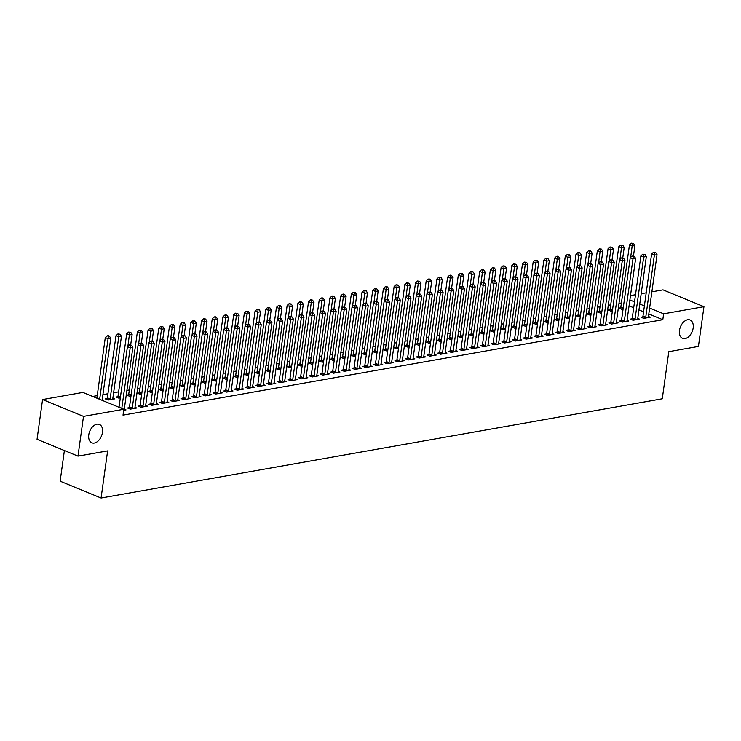 <?xml version="1.0" encoding="UTF-8"?>
<svg xmlns="http://www.w3.org/2000/svg" width="741" height="741" viewBox="0 0 741 741"><rect width="100%" height="100%" fill="white"/><g stroke="black" fill="none" stroke-linecap="round" stroke-linejoin="round"><path stroke-width="1.11" d="M679.478 330.403A9.939 6.336 -67.7 0 1 690.103 320.001A9.939 6.336 -67.7 0 1 693.168 327.976A9.939 6.336 -67.7 0 1 682.544 338.378A9.939 6.336 -67.7 0 1 679.478 330.403M88.772 434.837A9.939 6.336 -67.7 0 1 99.396 424.436A9.939 6.336 -67.7 0 1 102.462 432.42A9.939 6.336 -67.7 0 1 91.838 442.822A9.939 6.336 -67.7 0 1 88.772 434.837M621.412 302.958L618.967 303.393M610.714 304.847L608.278 305.283M600.015 306.746L597.579 307.172M589.317 308.636L586.881 309.062M578.619 310.525L576.183 310.961M567.921 312.415L565.485 312.85M557.232 314.304L554.787 314.74M546.534 316.203L544.089 316.629M535.836 318.093L533.39 318.519M525.137 319.982L522.692 320.418M514.439 321.872L511.994 322.307M503.741 323.761L501.296 324.197M493.043 325.651L490.607 326.086M482.345 327.55L479.909 327.976M471.647 329.439L469.21 329.865M460.948 331.329L458.512 331.764M450.25 333.218L447.814 333.654M439.561 335.108L437.116 335.543M428.863 337.007L426.418 337.433M418.165 338.896L415.72 339.322M407.467 340.786L405.021 341.221M396.768 342.675L394.323 343.111M386.07 344.565L383.625 345M375.372 346.464L372.936 346.89M364.674 348.353L362.238 348.779M353.976 350.243L351.54 350.678M343.278 352.132L340.841 352.568M332.579 354.022L330.143 354.457M321.89 355.921L319.445 356.347M311.192 357.81L308.747 358.236M300.494 359.7L298.049 360.126M289.796 361.589L287.351 362.025M279.098 363.479L276.652 363.914M268.399 365.369L265.954 365.804M257.701 367.267L255.256 367.693M247.003 369.157L244.567 369.583M236.305 371.046L233.869 371.482M225.607 372.936L223.171 373.371M214.909 374.826L212.472 375.261M204.22 376.724L201.774 377.15M193.521 378.614L191.076 379.04M182.823 380.504L180.378 380.939M172.125 382.393L169.68 382.828M161.427 384.283L158.982 384.718M150.729 386.181L148.283 386.607M140.03 388.071L137.585 388.497M129.332 389.961L126.896 390.396M118.634 391.85L113.614 392.739M107.936 393.74L102.916 394.629M97.238 395.629L92.671 396.444M630.489 295.613L635.509 294.723M641.178 293.723L646.208 292.834M651.876 291.824L663.01 289.861L703.95 306.681L663.621 313.814L649.625 308.061M64.393 450.547L60.141 481.187L101.082 498.008L662.269 398.788L668.799 351.679L698.43 346.436L703.95 306.681M101.082 498.008L107.621 450.889L77.99 456.132L37.05 439.311L42.57 399.556L82.899 392.424L123.83 409.254L83.501 416.377L42.57 399.556M609.908 309.71L608.176 310.016L610.936 311.155L612.399 310.896M632.036 318.806L630.304 319.112L633.064 320.251L639.483 319.112L637.76 318.398M588.511 313.489L586.779 313.795L589.54 314.934L591.003 314.675M610.64 322.585L608.907 322.891L611.668 324.03L618.087 322.891L616.364 322.187M567.115 317.278L565.383 317.583L568.152 318.713L569.607 318.463M589.243 326.373L587.511 326.679L590.281 327.809L596.7 326.679L594.967 325.966M545.719 321.057L543.987 321.362L546.756 322.502L548.21 322.242M567.847 330.153L566.115 330.458L568.884 331.598L575.303 330.458L573.571 329.754M524.322 324.836L522.59 325.142L525.36 326.281L526.814 326.021M546.45 333.932L544.718 334.237L547.488 335.377L553.907 334.247L552.175 333.533M502.926 328.624L501.203 328.93L503.963 330.069L505.427 329.81M525.054 337.72L523.331 338.026L526.091 339.156L532.51 338.026L530.788 337.312M481.539 332.403L479.807 332.709L482.567 333.848L484.03 333.589M503.667 341.499L501.935 341.805L504.695 342.944L511.114 341.805L509.391 341.101M460.142 336.192L458.41 336.497L461.18 337.627L462.634 337.377M482.271 345.278L480.538 345.584L483.308 346.723L489.718 345.593L487.995 344.88M438.746 339.971L437.014 340.276L439.784 341.416L441.238 341.156M460.874 349.067L459.142 349.372L461.912 350.512L468.331 349.372L466.598 348.659M417.35 343.75L415.618 344.056L418.387 345.195L419.841 344.935M439.478 352.846L437.746 353.151L440.515 354.291L446.934 353.151L445.202 352.447M395.953 347.538L394.221 347.844L396.991 348.974L398.454 348.724M418.081 356.634L416.349 356.94L419.119 358.07L425.538 356.94L423.815 356.226M374.566 351.317L372.834 351.623L375.594 352.762L377.058 352.503M396.694 360.413L394.962 360.719L397.722 361.858L404.141 360.719L402.419 360.015M353.17 355.096L351.438 355.411L354.198 356.541L355.661 356.282M375.298 364.192L373.566 364.498L376.326 365.637L382.745 364.507L381.022 363.794M331.773 358.885L330.041 359.19L332.811 360.33L334.265 360.07M353.902 367.981L352.17 368.286L354.939 369.416L361.358 368.286L359.626 367.573M310.377 362.664L308.645 362.97L311.415 364.109L312.869 363.85M332.505 371.76L330.773 372.065L333.543 373.205L339.962 372.065L338.229 371.361M288.981 366.452L287.249 366.758L290.018 367.888L291.472 367.638M311.109 375.539L309.377 375.854L312.146 376.984L318.565 375.854L316.833 375.141M267.584 370.231L265.862 370.537L268.622 371.676L270.085 371.417M289.712 379.327L287.99 379.633L290.75 380.772L297.169 379.633L295.446 378.92M246.197 374.01L244.465 374.316L247.225 375.455L248.689 375.196M268.325 383.106L266.593 383.412L269.353 384.551L275.772 383.412L274.05 382.708M224.801 377.799L223.069 378.105L225.829 379.244L227.292 378.984M246.929 386.895L245.197 387.2L247.966 388.33L254.376 387.2L252.653 386.487M203.404 381.578L201.672 381.884L204.442 383.023L205.896 382.764M225.533 390.674L223.801 390.979L226.57 392.119L232.989 390.979L231.257 390.275M182.008 385.357L180.276 385.672L183.046 386.802L184.5 386.543M204.136 394.453L202.404 394.758L205.174 395.898L211.593 394.768L209.86 394.055M160.612 389.145L158.88 389.451L161.649 390.59L163.113 390.331M182.74 398.241L181.008 398.547L183.777 399.686L190.196 398.547L188.464 397.834M139.225 392.925L137.493 393.23L140.253 394.369L141.716 394.11M161.353 402.02L159.621 402.326L162.381 403.465L168.8 402.326L167.077 401.622M117.828 396.713L116.096 397.019L118.856 398.149L120.32 397.898M139.956 405.799L138.224 406.114L140.985 407.244L147.403 406.114L145.681 405.401M102.156 400.094L103.453 400.872M123.682 410.31L126.016 409.893L124.284 409.18M123.83 409.254L123.015 415.136L662.806 319.704L648.81 313.952M643.577 311.804L638.937 309.895M633.703 307.747L629.063 305.838M129.258 407.698L127.526 408.004L130.296 409.134L136.705 408.004L134.982 407.291M107.13 398.602L105.398 398.908L108.158 400.047L114.577 398.908L112.854 398.195M150.655 403.91L148.922 404.215L151.683 405.355L158.102 404.225L156.379 403.512M128.526 394.814L126.794 395.12L129.555 396.259L131.018 396M172.042 400.131L170.319 400.436L173.079 401.576L179.498 400.436L177.775 399.732M149.914 391.035L148.181 391.341L150.951 392.48L152.414 392.221M193.438 396.352L191.706 396.657L194.475 397.787L200.894 396.657L199.162 395.944M171.31 387.256L169.578 387.562L172.347 388.692L173.802 388.441M214.834 392.563L213.102 392.869L215.872 394.008L222.291 392.869L220.559 392.165M192.706 383.468L190.974 383.773L193.744 384.912L195.198 384.653M236.231 388.784L234.499 389.09L237.268 390.229L243.687 389.09L241.955 388.377M214.103 379.688L212.371 379.994L215.14 381.133L216.594 380.874M257.627 384.996L255.895 385.301L258.655 386.441L265.074 385.311L263.351 384.598M235.499 375.909L233.767 376.215L236.527 377.345L237.991 377.086M279.024 381.217L277.291 381.522L280.052 382.662L286.471 381.522L284.748 380.818M256.895 372.121L255.163 372.427L257.924 373.566L259.387 373.307M300.411 377.438L298.679 377.743L301.448 378.873L307.867 377.743L306.144 377.03M278.283 368.342L276.55 368.647L279.32 369.787L280.783 369.527M321.807 373.649L320.075 373.955L322.844 375.094L329.263 373.964L327.531 373.251M299.679 364.553L297.947 364.859L300.716 365.998L302.171 365.739M343.203 369.87L341.471 370.176L344.241 371.315L350.66 370.176L348.928 369.463M321.075 360.774L319.343 361.08L322.113 362.219L323.567 361.96M364.6 366.091L362.868 366.397L365.637 367.527L372.047 366.397L370.324 365.684M342.472 356.995L340.74 357.301L343.509 358.431L344.963 358.181M385.996 362.303L384.264 362.608L387.024 363.748L393.443 362.608L391.72 361.904M363.868 353.207L362.136 353.513L364.896 354.652L366.36 354.393M407.383 358.524L405.66 358.829L408.421 359.969L414.84 358.829L413.117 358.116M385.255 349.428L383.532 349.733L386.293 350.873L387.756 350.613M428.78 354.735L427.048 355.041L429.817 356.18L436.236 355.05L434.504 354.337M406.652 345.649L404.919 345.954L407.689 347.084L409.143 346.825M450.176 350.956L448.444 351.262L451.213 352.401L457.632 351.262L455.9 350.558M428.048 341.86L426.316 342.166L429.085 343.305L430.54 343.046M471.572 347.177L469.84 347.483L472.61 348.613L479.029 347.483L477.297 346.769M449.444 338.081L447.712 338.387L450.482 339.526L451.936 339.267M492.969 343.389L491.237 343.694L493.997 344.834L500.416 343.704L498.693 342.99M470.841 334.293L469.109 334.599L471.869 335.738L473.332 335.478M514.365 339.61L512.633 339.915L515.393 341.055L521.812 339.915L520.089 339.202M492.237 330.514L490.505 330.819L493.265 331.959L494.729 331.699M535.752 335.821L534.02 336.136L536.79 337.266L543.209 336.136L541.486 335.423M513.624 326.735L511.892 327.04L514.662 328.17L516.125 327.92M557.149 332.042L555.417 332.348L558.186 333.487L564.605 332.348L562.873 331.644M535.021 322.946L533.288 323.252L536.058 324.391L537.512 324.132M578.545 328.263L576.813 328.569L579.582 329.699L586.001 328.569L584.269 327.855M556.417 319.167L554.685 319.473L557.454 320.612L558.909 320.353M599.941 324.475L598.209 324.78L600.979 325.92L607.388 324.79L605.666 324.076M577.813 315.379L576.081 315.694L578.851 316.824L580.305 316.564M621.338 320.696L619.606 321.001L622.366 322.14L628.785 321.001L627.062 320.297M599.21 311.6L597.478 311.905L600.238 313.045L601.701 312.785M642.725 316.916L641.002 317.222L643.762 318.352L650.181 317.222L648.458 316.509M620.597 307.821L618.874 308.126L621.634 309.266L623.098 309.006M644.392 305.913L639.752 304.005M634.518 301.856L629.887 299.948M77.99 456.132L83.501 416.377M662.806 319.704L663.621 313.814M121.783 408.411L130.194 347.798L132.871 347.325L124.247 409.458A1.556 0.991 112.3 0 0 124.247 409.995L124.284 410.199M119.014 407.272L127.424 346.668L130.194 347.798L130.435 345.408L131.5 345.213L129.323 344.954L130.435 345.408M129.323 344.954L127.424 346.668M132.871 347.325L131.5 345.213M102.119 400.325L110.742 338.239L108.066 338.711L105.296 337.572L96.886 398.176M108.306 336.312L109.372 336.118L108.269 335.664L107.195 335.858L108.306 336.312L108.066 338.711L99.655 399.316M109.372 336.118L110.742 338.239M105.296 337.572L107.195 335.858M132.018 408.828L132.12 408.606A1.556 0.991 112.3 0 0 132.269 408.041L140.892 345.908L143.569 345.436L134.945 407.569A1.556 0.991 112.3 0 0 134.945 408.106L134.982 408.31M128.897 408.569L129.351 407.467A1.556 0.991 112.3 0 0 129.499 406.902L138.122 344.769L140.892 345.908L141.133 343.509L142.198 343.324L140.021 343.055L141.133 343.509M140.021 343.055L138.122 344.769M143.569 345.436L142.198 343.324M142.717 406.939L142.809 406.716A1.556 0.991 112.3 0 0 142.967 406.151L151.59 344.019L154.267 343.546L145.644 405.679A1.556 0.991 112.3 0 0 145.644 406.216L145.671 406.42M139.595 406.679L140.049 405.577A1.556 0.991 112.3 0 0 140.197 405.012L148.821 342.879L151.59 344.019L151.822 341.62L152.896 341.434L150.719 341.166L151.822 341.62M150.719 341.166L148.821 342.879M154.267 343.546L152.896 341.434M112.845 399.214L112.817 399.01A1.556 0.991 -67.7 0 1 112.817 398.473L121.441 336.34L118.764 336.812L115.994 335.682L107.371 397.806A1.556 0.991 -67.7 0 1 107.223 398.371L106.769 399.473M119.005 334.423L120.07 334.228L117.893 333.959L119.005 334.423L118.764 336.812L110.14 398.945A1.556 0.991 -67.7 0 1 109.983 399.51L109.89 399.742M120.07 334.228L121.441 336.34M115.994 335.682L117.893 333.959M130.685 344.88L132.13 334.45L129.462 334.923L126.692 333.783L118.069 395.916A1.556 0.991 -67.7 0 1 117.921 396.481L117.467 397.584M129.694 332.524L130.768 332.339L128.591 332.07L129.694 332.524L127.887 346.251M130.768 332.339L132.13 334.45M126.692 333.783L128.591 332.07M153.415 405.049L153.507 404.827A1.556 0.991 112.3 0 0 153.665 404.262L162.288 342.129L164.956 341.657L156.342 403.789A1.556 0.991 112.3 0 0 156.342 404.327L156.37 404.53M150.293 404.781L150.747 403.688A1.556 0.991 112.3 0 0 150.895 403.123L159.519 340.99L162.288 342.129L162.52 339.73L163.594 339.545L161.418 339.276L162.52 339.73M161.418 339.276L159.519 340.99M164.956 341.657L163.594 339.545M164.113 403.16L164.206 402.928A1.556 0.991 112.3 0 0 164.363 402.363L172.986 340.239L175.654 339.767L167.04 401.891A1.556 0.991 112.3 0 0 167.04 402.428L167.068 402.632M160.992 402.891L161.445 401.798A1.556 0.991 112.3 0 0 161.594 401.233L170.217 339.1L172.986 340.239L173.218 337.84L174.292 337.646L172.116 337.387L173.218 337.84M172.116 337.387L170.217 339.1M175.654 339.767L174.292 337.646M141.383 342.99L142.828 332.561L140.16 333.033L137.391 331.894L128.767 394.027A1.556 0.991 -67.7 0 1 128.619 394.592L128.165 395.685M140.392 330.634L141.466 330.449L139.289 330.18L140.392 330.634L138.586 344.361M141.466 330.449L142.828 332.561M137.391 331.894L139.289 330.18M152.081 341.101L153.526 330.671L150.858 331.144L148.089 330.004L139.465 392.137A1.556 0.991 -67.7 0 1 139.317 392.702L138.863 393.795M151.09 328.745L152.164 328.559L149.988 328.291L151.09 328.745L149.284 342.462M152.164 328.559L153.526 330.671M148.089 330.004L149.988 328.291M174.811 401.27L174.904 401.038A1.556 0.991 112.3 0 0 175.061 400.473L183.685 338.341L186.352 337.868L177.729 400.001A1.556 0.991 112.3 0 0 177.738 400.538L177.766 400.742M171.69 401.001L172.144 399.899A1.556 0.991 112.3 0 0 172.292 399.343L180.915 337.211L183.685 338.341L183.916 335.951L184.991 335.756L182.814 335.497L183.916 335.951M182.814 335.497L180.915 337.211M186.352 337.868L184.991 335.756M162.779 339.211L164.224 328.782L161.547 329.254L158.787 328.115L150.164 390.248A1.556 0.991 -67.7 0 1 150.006 390.813L149.562 391.906M161.788 326.855L162.863 326.661L160.686 326.401L161.788 326.855L159.982 340.573M162.863 326.661L164.224 328.782M158.787 328.115L160.686 326.401M185.509 399.371L185.602 399.149A1.556 0.991 112.3 0 0 185.759 398.584L194.374 336.451L197.05 335.979L188.427 398.112A1.556 0.991 112.3 0 0 188.427 398.649L188.464 398.853M182.388 399.112L182.832 398.01A1.556 0.991 112.3 0 0 182.99 397.445L191.613 335.321L194.374 336.451L194.614 334.052L195.689 333.867L193.512 333.598L194.614 334.052M193.512 333.598L191.613 335.321M197.05 335.979L195.689 333.867M173.477 337.312L174.922 326.883L172.245 327.355L169.485 326.225L160.862 388.358A1.556 0.991 -67.7 0 1 160.704 388.914L160.26 390.016M172.486 324.966L173.561 324.771L171.384 324.512L172.486 324.966L170.68 338.683M173.561 324.771L174.922 326.883M169.485 326.225L171.384 324.512M196.208 397.482L196.3 397.259A1.556 0.991 112.3 0 0 196.458 396.694L205.072 334.562L207.749 334.089L199.125 396.222A1.556 0.991 112.3 0 0 199.125 396.759L199.162 396.963M193.086 397.222L193.531 396.12A1.556 0.991 112.3 0 0 193.688 395.555L202.312 333.422L205.072 334.562L205.313 332.163L206.387 331.977L204.21 331.709L205.313 332.163M204.21 331.709L202.312 333.422M207.749 334.089L206.387 331.977M184.176 335.423L185.621 324.993L182.944 325.466L180.183 324.326L171.56 386.459A1.556 0.991 -67.7 0 1 171.403 387.024L170.958 388.127M183.184 323.067L184.259 322.881L182.082 322.613L183.184 323.067L181.378 336.794M184.259 322.881L185.621 324.993M180.183 324.326L182.082 322.613M206.906 395.592L206.998 395.37A1.556 0.991 112.3 0 0 207.147 394.805L215.77 332.672L218.447 332.2L209.823 394.332A1.556 0.991 112.3 0 0 209.823 394.87L209.86 395.073M203.784 395.324L204.229 394.231A1.556 0.991 112.3 0 0 204.386 393.666L213.01 331.533L215.77 332.672L216.011 330.273L217.076 330.088L214.909 329.819L216.011 330.273M214.909 329.819L213.01 331.533M218.447 332.2L217.076 330.088M194.874 333.533L196.319 323.104L193.642 323.576L190.882 322.437L182.258 384.57A1.556 0.991 -67.7 0 1 182.101 385.135L181.656 386.237M193.883 321.177L194.948 320.992L193.846 320.538L192.771 320.723L193.883 321.177L192.076 334.904M194.948 320.992L196.319 323.104M190.882 322.437L192.771 320.723M217.604 393.703L217.697 393.471A1.556 0.991 112.3 0 0 217.845 392.915L226.468 330.782L229.145 330.31L220.522 392.443A1.556 0.991 112.3 0 0 220.522 392.971L220.559 393.175M214.482 393.434L214.927 392.341A1.556 0.991 112.3 0 0 215.085 391.776L223.708 329.643L226.468 330.782L226.709 328.383L227.774 328.198L225.597 327.93L226.709 328.383M225.597 327.93L223.708 329.643M229.145 330.31L227.774 328.198M205.572 331.644L207.017 321.214L204.34 321.687L201.58 320.547L192.956 382.68A1.556 0.991 -67.7 0 1 192.799 383.245L192.354 384.338M204.581 319.288L205.646 319.102L204.544 318.649L203.469 318.834L204.581 319.288L202.765 333.005M205.646 319.102L207.017 321.214M201.58 320.547L203.469 318.834M228.302 391.813L228.395 391.581A1.556 0.991 112.3 0 0 228.543 391.016L237.166 328.893L239.843 328.411L231.22 390.544A1.556 0.991 112.3 0 0 231.22 391.081L231.257 391.285M225.171 391.544L225.625 390.442A1.556 0.991 112.3 0 0 225.783 389.886L234.397 327.754L237.166 328.893L237.407 326.494L238.472 326.299L236.296 326.04L237.407 326.494M236.296 326.04L234.397 327.754M239.843 328.411L238.472 326.299M216.27 329.754L217.715 319.325L215.038 319.797L212.269 318.658L203.655 380.791A1.556 0.991 -67.7 0 1 203.497 381.356L203.043 382.449M215.279 317.398L216.344 317.204L215.242 316.75L214.168 316.944L215.279 317.398L213.464 331.116M216.344 317.204L217.715 319.325M212.269 318.658L214.168 316.944M239 389.923L239.093 389.692A1.556 0.991 112.3 0 0 239.241 389.127L247.865 326.994L250.541 326.522L241.918 388.655A1.556 0.991 112.3 0 0 241.918 389.192L241.955 389.395M235.87 389.655L236.323 388.553A1.556 0.991 112.3 0 0 236.481 387.988L245.095 325.864L247.865 326.994L248.105 324.604L249.171 324.41L246.994 324.141L248.105 324.604M246.994 324.141L245.095 325.864M250.541 326.522L249.171 324.41M226.959 327.855L228.413 317.426L225.736 317.898L222.967 316.768L214.353 378.901A1.556 0.991 -67.7 0 1 214.195 379.457L213.741 380.559M225.977 315.509L227.042 315.314L225.94 314.86L224.866 315.055L225.977 315.509L224.162 329.226M227.042 315.314L228.413 317.426M222.967 316.768L224.866 315.055M249.689 388.025L249.791 387.802A1.556 0.991 112.3 0 0 249.939 387.237L258.563 325.104L261.24 324.632L252.616 386.765A1.556 0.991 112.3 0 0 252.616 387.302L252.653 387.506M246.568 387.765L247.022 386.663A1.556 0.991 112.3 0 0 247.17 386.098L255.793 323.965L258.563 325.104L258.804 322.705L259.869 322.52L257.692 322.252L258.804 322.705M257.692 322.252L255.793 323.965M261.24 324.632L259.869 322.52M237.657 325.966L239.111 315.536L236.435 316.009L233.665 314.879L225.042 377.002A1.556 0.991 -67.7 0 1 224.894 377.567L224.44 378.67M236.675 313.619L237.741 313.424L235.564 313.156L236.675 313.619L234.86 327.337M237.741 313.424L239.111 315.536M233.665 314.879L235.564 313.156M260.387 386.135L260.48 385.913A1.556 0.991 112.3 0 0 260.637 385.348L269.261 323.215L271.938 322.743L263.314 384.875A1.556 0.991 112.3 0 0 263.314 385.413L263.342 385.616M257.266 385.866L257.72 384.774A1.556 0.991 112.3 0 0 257.868 384.209L266.491 322.076L269.261 323.215L269.502 320.816L270.567 320.631L268.39 320.362L269.502 320.816M268.39 320.362L266.491 322.076M271.938 322.743L270.567 320.631M248.355 324.076L249.8 313.647L247.133 314.119L244.363 312.98L235.74 375.113A1.556 0.991 -67.7 0 1 235.592 375.678L235.138 376.78M247.364 311.72L248.439 311.535L246.262 311.266L247.364 311.72L245.558 325.447M248.439 311.535L249.8 313.647M244.363 312.98L246.262 311.266M271.086 384.246L271.178 384.014A1.556 0.991 112.3 0 0 271.336 383.458L279.959 321.325L282.627 320.853L274.013 382.986A1.556 0.991 112.3 0 0 274.013 383.514L274.04 383.727M267.964 383.977L268.418 382.884A1.556 0.991 112.3 0 0 268.566 382.319L277.19 320.186L279.959 321.325L280.191 318.926L281.265 318.741L279.088 318.473L280.191 318.926M279.088 318.473L277.19 320.186M282.627 320.853L281.265 318.741M259.054 322.187L260.499 311.757L257.831 312.23L255.061 311.09L246.438 373.223A1.556 0.991 -67.7 0 1 246.29 373.788L245.836 374.881M258.063 309.831L259.137 309.645L256.96 309.377L258.063 309.831L256.256 323.548M259.137 309.645L260.499 311.757M255.061 311.09L256.96 309.377M281.784 382.356L281.876 382.124A1.556 0.991 112.3 0 0 282.034 381.559L290.657 319.436L293.325 318.963L284.711 381.087A1.556 0.991 112.3 0 0 284.711 381.624L284.739 381.828M278.662 382.087L279.116 380.985A1.556 0.991 112.3 0 0 279.264 380.429L287.888 318.297L290.657 319.436L290.889 317.037L291.963 316.842L289.787 316.583L290.889 317.037M289.787 316.583L287.888 318.297M293.325 318.963L291.963 316.842M269.752 320.297L271.197 309.868L268.529 310.34L265.76 309.201L257.136 371.334A1.556 0.991 -67.7 0 1 256.988 371.899L256.534 372.992M268.761 307.941L269.835 307.756L268.724 307.293L267.658 307.487L268.761 307.941L266.955 321.659M269.835 307.756L271.197 309.868M265.76 309.201L267.658 307.487M292.482 380.466L292.575 380.235A1.556 0.991 112.3 0 0 292.732 379.67L301.355 317.537L304.023 317.065L295.4 379.197A1.556 0.991 112.3 0 0 295.409 379.735L295.437 379.938M289.361 380.198L289.814 379.096A1.556 0.991 112.3 0 0 289.963 378.531L298.586 316.407L301.355 317.537L301.587 315.147L302.661 314.953L300.485 314.693L301.587 315.147M300.485 314.693L298.586 316.407M304.023 317.065L302.661 314.953M280.45 318.398L281.895 307.969L279.227 308.451L276.458 307.311L267.834 369.444A1.556 0.991 -67.7 0 1 267.677 370L267.232 371.102M279.459 306.052L280.533 305.857L278.357 305.598L279.459 306.052L277.653 319.769M280.533 305.857L281.895 307.969M276.458 307.311L278.357 305.598M303.18 378.568L303.273 378.345A1.556 0.991 112.3 0 0 303.43 377.78L312.044 315.647L314.721 315.175L306.098 377.308A1.556 0.991 112.3 0 0 306.098 377.845L306.135 378.049M300.059 378.308L300.503 377.206A1.556 0.991 112.3 0 0 300.661 376.641L309.284 314.508L312.044 315.647L312.285 313.248L313.36 313.063L311.183 312.795L312.285 313.248M311.183 312.795L309.284 314.508M314.721 315.175L313.36 313.063M291.148 316.509L292.593 306.079L289.916 306.552L287.156 305.422L278.533 367.545A1.556 0.991 -67.7 0 1 278.375 368.11L277.931 369.213M290.157 304.162L291.232 303.967L289.055 303.699L290.157 304.162L288.351 317.88M291.232 303.967L292.593 306.079M287.156 305.422L289.055 303.699M313.878 376.678L313.971 376.456A1.556 0.991 112.3 0 0 314.128 375.891L322.743 313.758L325.419 313.286L316.796 375.418A1.556 0.991 112.3 0 0 316.796 375.956L316.833 376.159M310.757 376.409L311.201 375.317A1.556 0.991 112.3 0 0 311.359 374.751L319.982 312.619L322.743 313.758L322.983 311.359L324.058 311.174L321.881 310.905L322.983 311.359M321.881 310.905L319.982 312.619M325.419 313.286L324.058 311.174M301.846 314.619L303.291 304.19L300.614 304.662L297.854 303.523L289.231 365.656A1.556 0.991 -67.7 0 1 289.073 366.221L288.629 367.323M300.855 302.263L301.93 302.078L299.753 301.809L300.855 302.263L299.049 315.99M301.93 302.078L303.291 304.19M297.854 303.523L299.753 301.809M324.577 374.789L324.669 374.557A1.556 0.991 112.3 0 0 324.817 374.001L333.441 311.868L336.118 311.396L327.494 373.529A1.556 0.991 112.3 0 0 327.494 374.057L327.531 374.27M321.455 374.52L321.9 373.427A1.556 0.991 112.3 0 0 322.057 372.862L330.681 310.729L333.441 311.868L333.682 309.469L334.747 309.284L332.579 309.016L333.682 309.469M332.579 309.016L330.681 310.729M336.118 311.396L334.747 309.284M312.545 312.73L313.989 302.3L311.313 302.773L308.552 301.633L299.929 363.766A1.556 0.991 -67.7 0 1 299.772 364.331L299.327 365.424M311.553 300.374L312.619 300.188L311.516 299.735L310.442 299.92L311.553 300.374L309.747 314.091M312.619 300.188L313.989 302.3M308.552 301.633L310.442 299.92M335.275 372.899L335.367 372.667A1.556 0.991 112.3 0 0 335.516 372.102L344.139 309.979L346.816 309.506L338.192 371.63A1.556 0.991 112.3 0 0 338.192 372.167L338.229 372.371M332.153 372.63L332.598 371.537A1.556 0.991 112.3 0 0 332.755 370.972L341.379 308.84L344.139 309.979L344.38 307.58L345.445 307.385L343.268 307.126L344.38 307.58M343.268 307.126L341.379 308.84M346.816 309.506L345.445 307.385M323.243 310.84L324.688 300.411L322.011 300.883L319.251 299.744L310.627 361.877A1.556 0.991 -67.7 0 1 310.47 362.442L310.025 363.535M322.252 298.484L323.317 298.299L322.215 297.836L321.14 298.03L322.252 298.484L320.445 312.202M323.317 298.299L324.688 300.411M319.251 299.744L321.14 298.03M345.973 371.009L346.066 370.778A1.556 0.991 112.3 0 0 346.214 370.213L354.837 308.08L357.514 307.608L348.891 369.74A1.556 0.991 112.3 0 0 348.891 370.278L348.928 370.481M342.842 370.741L343.296 369.639A1.556 0.991 112.3 0 0 343.454 369.083L352.068 306.95L354.837 308.08L355.078 305.69L356.143 305.496L353.966 305.236L355.078 305.69M353.966 305.236L352.068 306.95M357.514 307.608L356.143 305.496M333.941 308.941L335.386 298.521L332.709 298.994L329.94 297.854L321.325 359.987A1.556 0.991 -67.7 0 1 321.168 360.552L320.714 361.645M332.95 296.595L334.015 296.4L332.913 295.946L331.838 296.141L332.95 296.595L331.134 310.312M334.015 296.4L335.386 298.521M329.94 297.854L331.838 296.141M356.671 369.111L356.764 368.888A1.556 0.991 112.3 0 0 356.912 368.323L365.535 306.19L368.212 305.718L359.589 367.851A1.556 0.991 112.3 0 0 359.589 368.388L359.626 368.592M353.54 368.851L353.994 367.749A1.556 0.991 112.3 0 0 354.152 367.184L362.766 305.06L365.535 306.19L365.776 303.791L366.841 303.606L364.665 303.338L365.776 303.791M364.665 303.338L362.766 305.06M368.212 305.718L366.841 303.606M344.63 307.052L346.084 296.622L343.407 297.095L340.638 295.965L332.024 358.098A1.556 0.991 -67.7 0 1 331.866 358.653L331.412 359.755M343.648 294.705L344.713 294.51L343.611 294.057L342.537 294.251L343.648 294.705L341.833 308.423M344.713 294.51L346.084 296.622M340.638 295.965L342.537 294.251M367.36 367.221L367.462 366.999A1.556 0.991 112.3 0 0 367.61 366.434L376.233 304.301L378.91 303.829L370.287 365.961A1.556 0.991 112.3 0 0 370.287 366.499L370.324 366.702M364.239 366.962L364.692 365.859A1.556 0.991 112.3 0 0 364.841 365.294L373.464 303.162L376.233 304.301L376.474 301.902L377.54 301.717L375.363 301.448L376.474 301.902M375.363 301.448L373.464 303.162M378.91 303.829L377.54 301.717M355.328 305.162L356.782 294.733L354.105 295.205L351.336 294.066L342.713 356.199A1.556 0.991 -67.7 0 1 342.564 356.764L342.11 357.866M354.346 292.806L355.411 292.621L354.309 292.167L353.235 292.352L354.346 292.806L352.531 306.533M355.411 292.621L356.782 294.733M351.336 294.066L353.235 292.352M378.058 365.332L378.151 365.109A1.556 0.991 112.3 0 0 378.308 364.544L386.932 302.411L389.609 301.939L380.985 364.072A1.556 0.991 112.3 0 0 380.985 364.609L381.013 364.813M374.937 365.063L375.391 363.97A1.556 0.991 112.3 0 0 375.539 363.405L384.162 301.272L386.932 302.411L387.173 300.012L388.238 299.827L386.061 299.559L387.173 300.012M386.061 299.559L384.162 301.272M389.609 301.939L388.238 299.827M366.026 303.273L367.48 292.843L364.804 293.316L362.034 292.176L353.411 354.309A1.556 0.991 -67.7 0 1 353.262 354.874L352.809 355.976M365.035 290.917L366.11 290.731L363.933 290.463L365.035 290.917L363.229 304.644M366.11 290.731L367.48 292.843M362.034 292.176L363.933 290.463M388.756 363.442L388.849 363.21A1.556 0.991 112.3 0 0 389.006 362.655L397.63 300.522L400.297 300.049L391.683 362.173A1.556 0.991 112.3 0 0 391.683 362.71L391.711 362.914M385.635 363.173L386.089 362.08A1.556 0.991 112.3 0 0 386.237 361.515L394.86 299.383L397.63 300.522L397.861 298.123L398.936 297.928L396.759 297.669L397.861 298.123M396.759 297.669L394.86 299.383M400.297 300.049L398.936 297.928M376.724 301.383L378.169 290.954L375.502 291.426L372.732 290.287L364.109 352.42A1.556 0.991 -67.7 0 1 363.961 352.985L363.507 354.078M375.733 289.027L376.808 288.842L374.631 288.573L375.733 289.027L373.927 302.745M376.808 288.842L378.169 290.954M372.732 290.287L374.631 288.573M399.455 361.552L399.547 361.321A1.556 0.991 112.3 0 0 399.705 360.756L408.328 298.623L410.996 298.151L402.382 360.283A1.556 0.991 112.3 0 0 402.382 360.821L402.409 361.024M396.333 361.284L396.787 360.182A1.556 0.991 112.3 0 0 396.935 359.626L405.559 297.493L408.328 298.623L408.56 296.233L409.634 296.039L407.457 295.779L408.56 296.233M407.457 295.779L405.559 297.493M410.996 298.151L409.634 296.039M387.423 299.494L388.868 289.064L386.2 289.536L383.43 288.397L374.807 350.53A1.556 0.991 -67.7 0 1 374.659 351.095L374.205 352.188M386.431 287.137L387.506 286.943L385.329 286.684L386.431 287.137L384.625 300.855M387.506 286.943L388.868 289.064M383.43 288.397L385.329 286.684M410.153 359.654L410.245 359.431A1.556 0.991 112.3 0 0 410.403 358.866L419.026 296.733L421.694 296.261L413.07 358.394A1.556 0.991 112.3 0 0 413.08 358.931L413.108 359.135M407.031 359.394L407.485 358.292A1.556 0.991 112.3 0 0 407.633 357.727L416.257 295.603L419.026 296.733L419.258 294.344L420.332 294.149L418.156 293.881L419.258 294.344M418.156 293.881L416.257 295.603M421.694 296.261L420.332 294.149M398.121 297.595L399.566 287.165L396.898 287.638L394.129 286.508L385.505 348.64A1.556 0.991 -67.7 0 1 385.357 349.196L384.903 350.298M397.13 285.248L398.204 285.053L396.027 284.794L397.13 285.248L395.324 298.966M398.204 285.053L399.566 287.165M394.129 286.508L396.027 284.794M420.851 357.764L420.944 357.542A1.556 0.991 112.3 0 0 421.101 356.977L429.715 294.844L432.392 294.372L423.769 356.504A1.556 0.991 112.3 0 0 423.769 357.042L423.806 357.245M417.729 357.505L418.174 356.402A1.556 0.991 112.3 0 0 418.332 355.837L426.955 293.705L429.715 294.844L429.956 292.445L431.03 292.26L428.854 291.991L429.956 292.445M428.854 291.991L426.955 293.705M432.392 294.372L431.03 292.26M408.819 295.705L410.264 285.276L407.587 285.748L404.827 284.618L396.203 346.742A1.556 0.991 -67.7 0 1 396.046 347.307L395.601 348.409M407.828 283.349L408.902 283.164L406.726 282.895L407.828 283.349L406.022 297.076M408.902 283.164L410.264 285.276M404.827 284.618L406.726 282.895M431.549 355.875L431.642 355.652A1.556 0.991 112.3 0 0 431.799 355.087L440.413 292.954L443.09 292.482L434.467 354.615A1.556 0.991 112.3 0 0 434.467 355.152L434.504 355.356M428.428 355.606L428.872 354.513A1.556 0.991 112.3 0 0 429.03 353.948L437.653 291.815L440.413 292.954L440.654 290.555L441.729 290.37L439.552 290.101L440.654 290.555M439.552 290.101L437.653 291.815M443.09 292.482L441.729 290.37M419.517 293.816L420.962 283.386L418.285 283.859L415.525 282.719L406.902 344.852A1.556 0.991 -67.7 0 1 406.744 345.417L406.3 346.519M418.526 281.46L419.601 281.274L417.424 281.006L418.526 281.46L416.72 295.187M419.601 281.274L420.962 283.386M415.525 282.719L417.424 281.006M442.247 353.985L442.34 353.753A1.556 0.991 112.3 0 0 442.488 353.198L451.112 291.065L453.788 290.592L445.165 352.725A1.556 0.991 112.3 0 0 445.165 353.253L445.202 353.466M439.126 353.716L439.57 352.623A1.556 0.991 112.3 0 0 439.728 352.058L448.351 289.926L451.112 291.065L451.352 288.666L452.418 288.481L450.25 288.212L451.352 288.666M450.25 288.212L448.351 289.926M453.788 290.592L452.418 288.481M430.215 291.926L431.66 281.497L428.983 281.969L426.223 280.83L417.6 342.963A1.556 0.991 -67.7 0 1 417.442 343.528L416.998 344.621M429.224 279.57L430.289 279.385L429.187 278.931L428.113 279.116L429.224 279.57L427.418 293.288M430.289 279.385L431.66 281.497M426.223 280.83L428.113 279.116M452.946 352.095L453.038 351.864A1.556 0.991 112.3 0 0 453.186 351.299L461.81 289.175L464.487 288.694L455.863 350.826A1.556 0.991 112.3 0 0 455.863 351.364L455.9 351.567M449.824 351.827L450.269 350.725A1.556 0.991 112.3 0 0 450.426 350.169L459.05 288.036L461.81 289.175L462.051 286.776L463.116 286.582L460.939 286.322L462.051 286.776M460.939 286.322L459.05 288.036M464.487 288.694L463.116 286.582M440.914 290.037L442.358 279.607L439.682 280.079L436.921 278.94L428.298 341.073A1.556 0.991 -67.7 0 1 428.141 341.638L427.696 342.731M439.922 277.68L440.988 277.486L439.885 277.032L438.811 277.227L439.922 277.68L438.116 291.398M440.988 277.486L442.358 279.607M436.921 278.94L438.811 277.227M463.644 350.206L463.736 349.974A1.556 0.991 112.3 0 0 463.885 349.409L472.508 287.276L475.185 286.804L466.561 348.937A1.556 0.991 112.3 0 0 466.561 349.474L466.598 349.678M460.513 349.937L460.967 348.835A1.556 0.991 112.3 0 0 461.124 348.27L469.738 286.146L472.508 287.276L472.749 284.887L473.814 284.692L471.637 284.424L472.749 284.887M471.637 284.424L469.738 286.146M475.185 286.804L473.814 284.692M451.612 288.138L453.057 277.708L450.38 278.181L447.61 277.051L438.996 339.183A1.556 0.991 -67.7 0 1 438.839 339.739L438.385 340.841M450.621 275.791L451.686 275.596L450.584 275.143L449.509 275.337L450.621 275.791L448.805 289.509M451.686 275.596L453.057 277.708M447.61 277.051L449.509 275.337M474.342 348.307L474.435 348.085A1.556 0.991 112.3 0 0 474.583 347.52L483.206 285.387L485.883 284.915L477.26 347.047A1.556 0.991 112.3 0 0 477.26 347.585L477.297 347.788M471.211 348.048L471.665 346.945A1.556 0.991 112.3 0 0 471.822 346.38L480.437 284.248L483.206 285.387L483.447 282.988L484.512 282.803L482.335 282.534L483.447 282.988M482.335 282.534L480.437 284.248M485.883 284.915L484.512 282.803M462.301 286.248L463.755 275.819L461.078 276.291L458.309 275.161L449.694 337.285A1.556 0.991 -67.7 0 1 449.537 337.85L449.083 338.952M461.319 273.901L462.384 273.707L460.207 273.438L461.319 273.901L459.503 287.619M462.384 273.707L463.755 275.819M458.309 275.161L460.207 273.438M485.031 346.418L485.133 346.195A1.556 0.991 112.3 0 0 485.281 345.63L493.904 283.497L496.581 283.025L487.958 345.158A1.556 0.991 112.3 0 0 487.958 345.695L487.995 345.899M481.909 346.149L482.363 345.056A1.556 0.991 112.3 0 0 482.511 344.491L491.135 282.358L493.904 283.497L494.145 281.098L495.21 280.913L493.034 280.644L494.145 281.098M493.034 280.644L491.135 282.358M496.581 283.025L495.21 280.913M472.999 284.359L474.453 273.929L471.776 274.402L469.007 273.262L460.383 335.395A1.556 0.991 -67.7 0 1 460.235 335.96L459.781 337.062M472.017 272.003L473.082 271.817L471.98 271.363L470.905 271.549L472.017 272.003L470.202 285.73M473.082 271.817L474.453 273.929M469.007 273.262L470.905 271.549M495.729 344.528L495.822 344.296A1.556 0.991 112.3 0 0 495.979 343.741L504.602 281.608L507.279 281.135L498.656 343.268A1.556 0.991 112.3 0 0 498.656 343.796L498.684 344.009M492.608 344.259L493.061 343.166A1.556 0.991 112.3 0 0 493.21 342.601L501.833 280.469L504.602 281.608L504.843 279.209L505.908 279.024L503.732 278.755L504.843 279.209M503.732 278.755L501.833 280.469M507.279 281.135L505.908 279.024M483.697 282.469L485.151 272.04L482.474 272.512L479.705 271.373L471.081 333.506A1.556 0.991 -67.7 0 1 470.933 334.071L470.479 335.164M482.706 270.113L483.78 269.928L481.604 269.659L482.706 270.113L480.9 283.831M483.78 269.928L485.151 272.04M479.705 271.373L481.604 269.659M506.427 342.638L506.52 342.407A1.556 0.991 112.3 0 0 506.677 341.842L515.301 279.718L517.968 279.246L509.354 341.369A1.556 0.991 112.3 0 0 509.354 341.907L509.382 342.11M503.306 342.37L503.76 341.277A1.556 0.991 112.3 0 0 503.908 340.712L512.531 278.579L515.301 279.718L515.532 277.319L516.607 277.125L514.43 276.865L515.532 277.319M514.43 276.865L512.531 278.579M517.968 279.246L516.607 277.125M494.395 280.58L495.84 270.15L493.173 270.622L490.403 269.483L481.78 331.616A1.556 0.991 -67.7 0 1 481.631 332.181L481.178 333.274M493.404 268.223L494.479 268.038L493.367 267.575L492.302 267.77L493.404 268.223L491.598 281.941M494.479 268.038L495.84 270.15M490.403 269.483L492.302 267.77M517.125 340.749L517.218 340.517A1.556 0.991 112.3 0 0 517.375 339.952L525.999 277.819L528.666 277.347L520.052 339.48A1.556 0.991 112.3 0 0 520.052 340.017L520.08 340.221M514.004 340.48L514.458 339.378A1.556 0.991 112.3 0 0 514.606 338.822L523.229 276.689L525.999 277.819L526.23 275.43L527.305 275.235L525.128 274.976L526.23 275.43M525.128 274.976L523.229 276.689M528.666 277.347L527.305 275.235M505.093 278.681L506.538 268.261L503.871 268.733L501.101 267.594L492.478 329.726A1.556 0.991 -67.7 0 1 492.33 330.282L491.876 331.384M504.102 266.334L505.177 266.139L503 265.88L504.102 266.334L502.296 280.052M505.177 266.139L506.538 268.261M501.101 267.594L503 265.88M527.824 338.85L527.916 338.628A1.556 0.991 112.3 0 0 528.074 338.063L536.697 275.93L539.365 275.457L530.741 337.59A1.556 0.991 112.3 0 0 530.751 338.128L530.778 338.331M524.702 338.591L525.156 337.488A1.556 0.991 112.3 0 0 525.304 336.923L533.928 274.791L536.697 275.93L536.929 273.531L538.003 273.346L535.826 273.077L536.929 273.531M535.826 273.077L533.928 274.791M539.365 275.457L538.003 273.346M515.792 276.791L517.237 266.362L514.569 266.834L511.799 265.704L503.176 327.828A1.556 0.991 -67.7 0 1 503.028 328.393L502.574 329.495M514.8 264.444L515.875 264.25L513.698 263.981L514.8 264.444L512.994 278.162M515.875 264.25L517.237 266.362M511.799 265.704L513.698 263.981M538.522 336.96L538.614 336.738A1.556 0.991 112.3 0 0 538.772 336.173L547.386 274.04L550.063 273.568L541.439 335.701A1.556 0.991 112.3 0 0 541.449 336.238L541.476 336.442M535.4 336.701L535.845 335.599A1.556 0.991 112.3 0 0 536.002 335.034L544.626 272.901L547.386 274.04L547.627 271.641L548.701 271.456L546.525 271.187L547.627 271.641M546.525 271.187L544.626 272.901M550.063 273.568L548.701 271.456M526.49 274.902L527.935 264.472L525.258 264.945L522.498 263.805L513.874 325.938A1.556 0.991 -67.7 0 1 513.717 326.503L513.272 327.605M525.499 262.546L526.573 262.36L524.396 262.092L525.499 262.546L523.692 276.273M526.573 262.36L527.935 264.472M522.498 263.805L524.396 262.092M549.22 335.071L549.313 334.839A1.556 0.991 112.3 0 0 549.47 334.284L558.084 272.151L560.761 271.678L552.138 333.811A1.556 0.991 112.3 0 0 552.138 334.339L552.175 334.552M546.098 334.802L546.543 333.709A1.556 0.991 112.3 0 0 546.701 333.144L555.324 271.011L558.084 272.151L558.325 269.752L559.399 269.567L557.223 269.298L558.325 269.752M557.223 269.298L555.324 271.011M560.761 271.678L559.399 269.567M537.188 273.012L538.633 262.583L535.956 263.055L533.196 261.916L524.572 324.049A1.556 0.991 -67.7 0 1 524.415 324.614L523.97 325.707M536.197 260.656L537.271 260.471L535.095 260.202L536.197 260.656L534.391 274.374M537.271 260.471L538.633 262.583M533.196 261.916L535.095 260.202M559.918 333.181L560.011 332.95A1.556 0.991 112.3 0 0 560.159 332.385L568.782 270.261L571.459 269.789L562.836 331.912A1.556 0.991 112.3 0 0 562.836 332.45L562.873 332.653M556.797 332.913L557.241 331.82A1.556 0.991 112.3 0 0 557.399 331.255L566.022 269.122L568.782 270.261L569.023 267.862L570.088 267.668L567.921 267.408L569.023 267.862M567.921 267.408L566.022 269.122M571.459 269.789L570.088 267.668M547.886 271.123L549.331 260.693L546.654 261.165L543.894 260.026L535.271 322.159A1.556 0.991 -67.7 0 1 535.113 322.724L534.669 323.817M546.895 258.766L547.96 258.581L546.858 258.127L545.784 258.313L546.895 258.766L545.089 272.484M547.96 258.581L549.331 260.693M543.894 260.026L545.784 258.313M570.616 331.292L570.709 331.06A1.556 0.991 112.3 0 0 570.857 330.495L579.481 268.362L582.157 267.89L573.534 330.023A1.556 0.991 112.3 0 0 573.534 330.56L573.571 330.764M567.495 331.023L567.939 329.921A1.556 0.991 112.3 0 0 568.097 329.365L576.72 267.232L579.481 268.362L579.721 265.973L580.787 265.778L578.61 265.519L579.721 265.973M578.61 265.519L576.72 267.232M582.157 267.89L580.787 265.778M558.584 269.233L560.029 258.804L557.352 259.276L554.592 258.137L545.969 320.269A1.556 0.991 -67.7 0 1 545.811 320.834L545.367 321.927M557.593 256.877L558.658 256.682L557.556 256.229L556.482 256.423L557.593 256.877L555.787 270.595M558.658 256.682L560.029 258.804M554.592 258.137L556.482 256.423M581.315 329.393L581.407 329.171A1.556 0.991 112.3 0 0 581.555 328.606L590.179 266.473L592.856 266L584.232 328.133A1.556 0.991 112.3 0 0 584.232 328.671L584.269 328.874M578.184 329.134L578.638 328.031A1.556 0.991 112.3 0 0 578.795 327.466L587.409 265.343L590.179 266.473L590.42 264.074L591.485 263.889L589.308 263.62L590.42 264.074M589.308 263.62L587.409 265.343M592.856 266L591.485 263.889M569.283 267.334L570.727 256.905L568.051 257.377L565.281 256.247L556.667 318.38A1.556 0.991 -67.7 0 1 556.51 318.936L556.056 320.038M568.291 254.987L569.357 254.793L568.254 254.339L567.18 254.534L568.291 254.987L566.476 268.705M569.357 254.793L570.727 256.905M565.281 256.247L567.18 254.534M592.013 327.503L592.105 327.281A1.556 0.991 112.3 0 0 592.254 326.716L600.877 264.583L603.554 264.111L594.93 326.244A1.556 0.991 112.3 0 0 594.93 326.781L594.967 326.985M588.882 327.244L589.336 326.142A1.556 0.991 112.3 0 0 589.493 325.577L598.107 263.444L600.877 264.583L601.118 262.184L602.183 261.999L600.006 261.73L601.118 262.184M600.006 261.73L598.107 263.444M603.554 264.111L602.183 261.999M579.971 265.445L581.426 255.015L578.749 255.488L575.979 254.348L567.365 316.481A1.556 0.991 -67.7 0 1 567.208 317.046L566.754 318.148M578.99 253.089L580.055 252.903L578.953 252.449L577.878 252.635L578.99 253.089L577.174 266.816M580.055 252.903L581.426 255.015M575.979 254.348L577.878 252.635M602.702 325.614L602.803 325.392A1.556 0.991 112.3 0 0 602.952 324.827L611.575 262.694L614.252 262.221L605.629 324.354A1.556 0.991 112.3 0 0 605.629 324.891L605.666 325.095M599.58 325.345L600.034 324.252A1.556 0.991 112.3 0 0 600.182 323.687L608.806 261.554L611.575 262.694L611.816 260.295L612.881 260.11L610.704 259.841L611.816 260.295M610.704 259.841L608.806 261.554M614.252 262.221L612.881 260.11M590.67 263.555L592.124 253.126L589.447 253.598L586.677 252.459L578.054 314.592A1.556 0.991 -67.7 0 1 577.906 315.157L577.452 316.259M589.688 251.199L590.753 251.014L589.651 250.56L588.576 250.745L589.688 251.199L587.872 264.926M590.753 251.014L592.124 253.126M586.677 252.459L588.576 250.745M613.4 323.724L613.492 323.493A1.556 0.991 112.3 0 0 613.65 322.937L622.273 260.804L624.95 260.332L616.327 322.455A1.556 0.991 112.3 0 0 616.327 322.993L616.355 323.196M610.278 323.456L610.732 322.363A1.556 0.991 112.3 0 0 610.88 321.798L619.504 259.665L622.273 260.804L622.514 258.405L623.579 258.22L621.403 257.951L622.514 258.405M621.403 257.951L619.504 259.665M624.95 260.332L623.579 258.22M601.368 261.666L602.822 251.236L600.145 251.708L597.376 250.569L588.752 312.702A1.556 0.991 -67.7 0 1 588.604 313.267L588.15 314.36M600.377 249.309L601.451 249.124L599.274 248.856L600.377 249.309L598.571 263.027M601.451 249.124L602.822 251.236M597.376 250.569L599.274 248.856M624.098 321.835L624.191 321.603A1.556 0.991 112.3 0 0 624.348 321.038L632.971 258.915L635.639 258.433L627.025 320.566A1.556 0.991 112.3 0 0 627.025 321.103L627.053 321.307M620.977 321.566L621.43 320.464A1.556 0.991 112.3 0 0 621.579 319.908L630.202 257.775L632.971 258.915L633.203 256.516L634.277 256.321L632.101 256.062L633.203 256.516M632.101 256.062L630.202 257.775M635.639 258.433L634.277 256.321M612.066 259.776L613.511 249.346L610.843 249.819L608.074 248.68L599.45 310.812A1.556 0.991 -67.7 0 1 599.302 311.377L598.848 312.47M611.075 247.42L612.149 247.225L609.973 246.966L611.075 247.42L609.269 261.138M612.149 247.225L613.511 249.346M608.074 248.68L609.973 246.966M634.796 319.945L634.889 319.714A1.556 0.991 112.3 0 0 635.046 319.149L643.67 257.016L646.337 256.543L637.723 318.676A1.556 0.991 112.3 0 0 637.723 319.214L637.751 319.417M631.675 319.677L632.129 318.574A1.556 0.991 112.3 0 0 632.277 318.009L640.9 255.886L643.67 257.016L643.901 254.626L644.976 254.432L642.799 254.163L643.901 254.626M642.799 254.163L640.9 255.886M646.337 256.543L644.976 254.432M622.764 257.877L624.209 247.448L621.542 247.92L618.772 246.79L610.149 308.923A1.556 0.991 -67.7 0 1 610 309.479L609.547 310.581M621.773 245.53L622.848 245.336L620.671 245.076L621.773 245.53L619.967 259.248M622.848 245.336L624.209 247.448M618.772 246.79L620.671 245.076M645.494 318.046L645.587 317.824A1.556 0.991 112.3 0 0 645.744 317.259L654.368 255.126L657.035 254.654L648.412 316.787A1.556 0.991 112.3 0 0 648.421 317.324L648.449 317.528M642.373 317.787L642.827 316.685A1.556 0.991 112.3 0 0 642.975 316.12L651.598 253.987L654.368 255.126L654.599 252.727L655.674 252.542L653.497 252.273L654.599 252.727M653.497 252.273L651.598 253.987M657.035 254.654L655.674 252.542M633.462 255.988L634.907 245.558L632.24 246.031L629.47 244.9L620.847 307.024A1.556 0.991 -67.7 0 1 620.699 307.589L620.245 308.691M632.471 243.641L633.546 243.446L631.369 243.178L632.471 243.641L630.665 257.359M633.546 243.446L634.907 245.558M629.47 244.9L631.369 243.178M132.12 408.606L129.351 407.467M132.269 408.041L129.499 406.902M142.809 406.716L140.049 405.577M142.967 406.151L140.197 405.012M107.371 397.806L110.14 398.945M107.223 398.371L109.983 399.51M118.069 395.916L120.459 396.898M117.921 396.481L120.375 397.491M153.507 404.827L150.747 403.688M153.665 404.262L150.895 403.123M164.206 402.928L161.445 401.798M164.363 402.363L161.594 401.233M128.767 394.027L131.157 395.009M128.619 394.592L131.074 395.601M139.465 392.137L141.855 393.119M139.317 392.702L141.772 393.712M174.904 401.038L172.144 399.899M175.061 400.473L172.292 399.343M150.164 390.248L152.553 391.229M150.006 390.813L152.47 391.822M185.602 399.149L182.832 398.01M185.759 398.584L182.99 397.445M160.862 388.358L163.242 389.331M160.704 388.914L163.168 389.923M196.3 397.259L193.531 396.12M196.458 396.694L193.688 395.555M171.56 386.459L173.94 387.441M171.403 387.024L173.857 388.034M206.998 395.37L204.229 394.231M207.147 394.805L204.386 393.666M182.258 384.57L184.639 385.552M182.101 385.135L184.555 386.144M217.697 393.471L214.927 392.341M217.845 392.915L215.085 391.776M192.956 382.68L195.337 383.662M192.799 383.245L195.254 384.255M228.395 391.581L225.625 390.442M228.543 391.016L225.783 389.886M203.655 380.791L206.035 381.772M203.497 381.356L205.952 382.365M239.093 389.692L236.323 388.553M239.241 389.127L236.481 387.988M214.353 378.901L216.733 379.874M214.195 379.457L216.65 380.466M249.791 387.802L247.022 386.663M249.939 387.237L247.17 386.098M225.042 377.002L227.431 377.984M224.894 377.567L227.348 378.577M260.48 385.913L257.72 384.774M260.637 385.348L257.868 384.209M235.74 375.113L238.13 376.095M235.592 375.678L238.046 376.687M271.178 384.014L268.418 382.884M271.336 383.458L268.566 382.319M246.438 373.223L248.828 374.205M246.29 373.788L248.744 374.798M281.876 382.124L279.116 380.985M282.034 381.559L279.264 380.429M257.136 371.334L259.526 372.315M256.988 371.899L259.443 372.908M292.575 380.235L289.814 379.096M292.732 379.67L289.963 378.531M267.834 369.444L270.224 370.417M267.677 370L270.141 371.009M303.273 378.345L300.503 377.206M303.43 377.78L300.661 376.641M278.533 367.545L280.913 368.527M278.375 368.11L280.839 369.12M313.971 376.456L311.201 375.317M314.128 375.891L311.359 374.751M289.231 365.656L291.611 366.638M289.073 366.221L291.528 367.23M324.669 374.557L321.9 373.427M324.817 374.001L322.057 372.862M299.929 363.766L302.309 364.748M299.772 364.331L302.226 365.341M335.367 372.667L332.598 371.537M335.516 372.102L332.755 370.972M310.627 361.877L313.008 362.858M310.47 362.442L312.924 363.451M346.066 370.778L343.296 369.639M346.214 370.213L343.454 369.083M321.325 359.987L323.706 360.96M321.168 360.552L323.622 361.552M356.764 368.888L353.994 367.749M356.912 368.323L354.152 367.184M332.024 358.098L334.404 359.07M331.866 358.653L334.321 359.663M367.462 366.999L364.692 365.859M367.61 366.434L364.841 365.294M342.713 356.199L345.102 357.181M342.564 356.764L345.019 357.773M378.151 365.109L375.391 363.97M378.308 364.544L375.539 363.405M353.411 354.309L355.8 355.291M353.262 354.874L355.717 355.884M388.849 363.21L386.089 362.08M389.006 362.655L386.237 361.515M364.109 352.42L366.499 353.401M363.961 352.985L366.415 353.994M399.547 361.321L396.787 360.182M399.705 360.756L396.935 359.626M374.807 350.53L377.197 351.512M374.659 351.095L377.113 352.105M410.245 359.431L407.485 358.292M410.403 358.866L407.633 357.727M385.505 348.64L387.895 349.613M385.357 349.196L387.812 350.206M420.944 357.542L418.174 356.402M421.101 356.977L418.332 355.837M396.203 346.742L398.584 347.724M396.046 347.307L398.51 348.316M431.642 355.652L428.872 354.513M431.799 355.087L429.03 353.948M406.902 344.852L409.282 345.834M406.744 345.417L409.199 346.427M442.34 353.753L439.57 352.623M442.488 353.198L439.728 352.058M417.6 342.963L419.98 343.944M417.442 343.528L419.897 344.537M453.038 351.864L450.269 350.725M453.186 351.299L450.426 350.169M428.298 341.073L430.678 342.055M428.141 341.638L430.595 342.648M463.736 349.974L460.967 348.835M463.885 349.409L461.124 348.27M438.996 339.183L441.377 340.156M438.839 339.739L441.293 340.749M474.435 348.085L471.665 346.945M474.583 347.52L471.822 346.38M449.694 337.285L452.075 338.267M449.537 337.85L451.991 338.859M485.133 346.195L482.363 345.056M485.281 345.63L482.511 344.491M460.383 335.395L462.773 336.377M460.235 335.96L462.69 336.97M495.822 344.296L493.061 343.166M495.979 343.741L493.21 342.601M471.081 333.506L473.471 334.487M470.933 334.071L473.388 335.08M506.52 342.407L503.76 341.277M506.677 341.842L503.908 340.712M481.78 331.616L484.169 332.598M481.631 332.181L484.086 333.191M517.218 340.517L514.458 339.378M517.375 339.952L514.606 338.822M492.478 329.726L494.868 330.699M492.33 330.282L494.784 331.292M527.916 338.628L525.156 337.488M528.074 338.063L525.304 336.923M503.176 327.828L505.566 328.809M503.028 328.393L505.482 329.402M538.614 336.738L535.845 335.599M538.772 336.173L536.002 335.034M513.874 325.938L516.255 326.92M513.717 326.503L516.181 327.513M549.313 334.839L546.543 333.709M549.47 334.284L546.701 333.144M524.572 324.049L526.953 325.03M524.415 324.614L526.87 325.623M560.011 332.95L557.241 331.82M560.159 332.385L557.399 331.255M535.271 322.159L537.651 323.141M535.113 322.724L537.568 323.734M570.709 331.06L567.939 329.921M570.857 330.495L568.097 329.365M545.969 320.269L548.349 321.251M545.811 320.834L548.266 321.835M581.407 329.171L578.638 328.031M581.555 328.606L578.795 327.466M556.667 318.38L559.047 319.352M556.51 318.936L558.964 319.945M592.105 327.281L589.336 326.142M592.254 326.716L589.493 325.577M567.365 316.481L569.746 317.463M567.208 317.046L569.662 318.056M602.803 325.392L600.034 324.252M602.952 324.827L600.182 323.687M578.054 314.592L580.444 315.573M577.906 315.157L580.36 316.166M613.492 323.493L610.732 322.363M613.65 322.937L610.88 321.798M588.752 312.702L591.142 313.684M588.604 313.267L591.059 314.277M624.191 321.603L621.43 320.464M624.348 321.038L621.579 319.908M599.45 310.812L601.84 311.794M599.302 311.377L601.757 312.387M634.889 319.714L632.129 318.574M635.046 319.149L632.277 318.009M610.149 308.923L612.538 309.895M610 309.479L612.455 310.488M645.587 317.824L642.827 316.685M645.744 317.259L642.975 316.12M620.847 307.024L623.237 308.006M620.699 307.589L623.153 308.599"/></g></svg>
